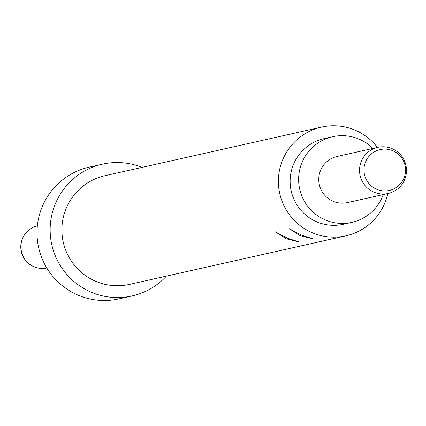 <?xml version="1.0" encoding="UTF-8"?>
<svg xmlns="http://www.w3.org/2000/svg" width="426" height="426" viewBox="0 0 426 426"><rect width="100%" height="100%" fill="white"/><g stroke="black" fill="none" stroke-linecap="round" stroke-linejoin="round"><path stroke-width="0.64" d="M361.317 161.3A23.638 23.473 -102.6 0 1 400.962 155.234A23.638 23.473 -102.6 0 1 388.182 193.468A23.638 23.473 -102.6 0 1 361.317 161.3M388.182 193.468L347.408 202.616A23.638 23.473 -102.6 0 1 320.544 170.448A23.638 23.473 -102.6 0 1 337.062 156.496L377.83 147.343M365.551 161.944A20.933 20.789 -102.6 0 1 392.719 150.703A20.933 20.789 -102.6 0 1 403.976 178.079A20.933 20.789 -102.6 0 1 376.802 189.325A20.933 20.789 -102.6 0 1 365.551 161.944M351.849 222.388L343.34 224.294A43.894 43.59 -102.6 0 1 300.383 209.64A43.894 43.59 -102.6 0 1 293.445 164.553A43.894 43.59 -102.6 0 1 324.117 138.636L332.621 136.725A43.894 43.59 77.4 0 0 301.949 162.641A43.894 43.59 77.4 0 0 308.887 207.734A43.894 43.59 77.4 0 0 351.849 222.388A43.894 43.59 77.4 0 0 382.521 196.471A43.894 43.59 77.4 0 0 383.251 194.575M372.899 148.45A43.894 43.59 77.4 0 0 332.621 136.725M166.412 276.117A67.532 67.063 -102.6 0 1 132.017 295.948L118.875 298.892A67.532 67.063 -102.6 0 1 52.781 276.346A67.532 67.063 -102.6 0 1 42.11 206.983A67.532 67.063 -102.6 0 1 89.3 167.114L102.442 164.164A67.532 67.063 -102.6 0 1 142.012 167.391M132.017 295.948A67.532 67.063 -102.6 0 1 65.929 273.396A67.532 67.063 -102.6 0 1 55.252 204.033A67.532 67.063 -102.6 0 1 102.442 164.164M345.928 235.828L129.429 284.414A55.71 55.327 -102.6 0 1 74.907 265.813A55.71 55.327 -102.6 0 1 66.099 208.586A55.71 55.327 -102.6 0 1 105.03 175.693L321.529 127.108A55.71 55.327 77.4 0 0 282.598 160A55.71 55.327 77.4 0 0 291.405 217.223A55.71 55.327 77.4 0 0 345.928 235.828A55.71 55.327 77.4 0 0 384.864 202.93A55.71 55.327 77.4 0 0 387.793 193.558M377.441 147.433A55.71 55.327 77.4 0 0 321.529 127.108M286.192 238.773L300.133 242.218L287.859 238.384L275.446 231.85L286.192 238.773M300.106 235.647L314.053 239.093L301.773 235.264L289.366 228.73L300.106 235.647M37.36 225.833A21.609 21.46 77.4 0 0 25.869 260.605A21.609 21.46 77.4 0 0 46.823 268.002A21.609 21.609 0 0 1 21.3 251.585A21.609 21.609 0 0 1 37.36 225.833"/></g></svg>
